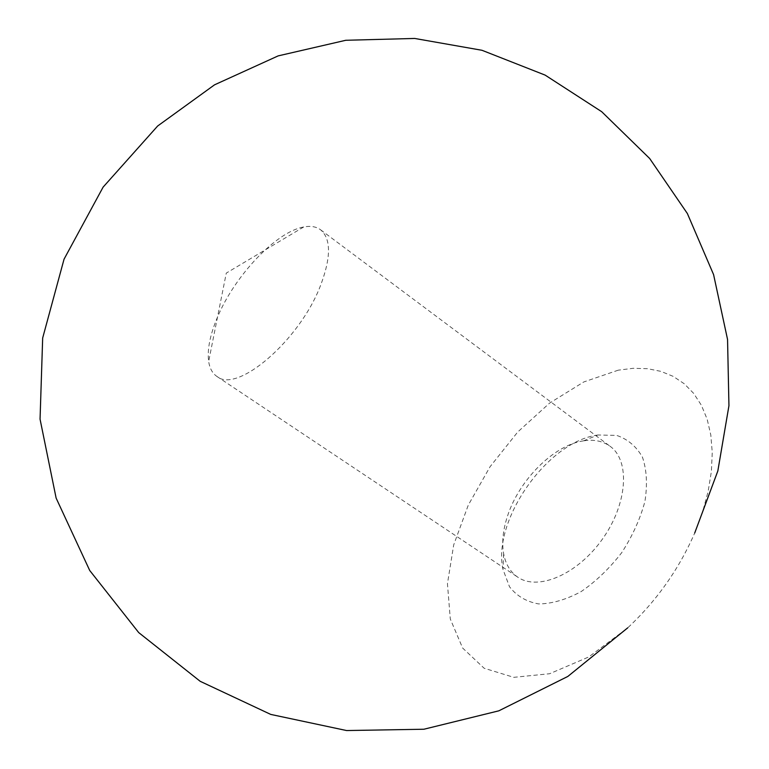 <?xml version="1.0" encoding="UTF-8"?>
<svg xmlns="http://www.w3.org/2000/svg" width="769" height="769" viewBox="0 0 769 769"><rect width="100%" height="100%" fill="white"/><g stroke="black" fill="none" stroke-linecap="round" stroke-linejoin="round"><path stroke-width="0.58" stroke-dasharray="3.85 2.88" d="M217.665 316.761C210.1 334.505 207.101 349.395 208.659 361.459C209.706 368.389 212.455 373.378 216.906 376.426C236.987 393.901 299.497 340.667 320.442 285.751C331.141 257.49 331.179 238.823 320.548 229.768C316.194 226.595 310.57 225.663 303.688 226.99C276.34 231.7 234.968 275.437 217.665 316.761M583.652 440.829L583.517 440.848C553.853 445.059 518.912 480.144 507.425 516.355C502.945 530.081 501.696 542.578 503.666 553.843C505.637 564.273 510.337 572.04 517.739 577.144C537.992 591.313 577.702 574.366 602.511 538.982C627.581 503.791 630.301 460.698 610.182 446.347C602.925 441.089 594.091 439.253 583.652 440.829M598.022 434.994L597.859 435.023C547.72 441.396 492.227 519.911 502.955 569.31L509.52 586.785C516.739 596.033 526.457 601.752 538.656 603.934C551.94 603.78 566.08 599.676 581.076 591.63C595.956 581.422 609.49 568.445 621.698 552.69C632.493 535.955 640.241 518.864 644.931 501.417C647.556 484.585 646.739 469.859 642.48 457.257C636.376 446.453 627.773 439.166 616.671 435.408L598.022 434.994M618.276 370.168L583.767 381.962L549.547 403.139L517.7 432.034L490.074 466.716L468.292 505.089L453.7 544.904L447.443 583.729L450.298 618.997L462.621 648.027L484.124 668.232L513.788 677.335L549.624 673.731L588.775 656.947L627.677 627.879C656.572 600.897 678.912 569.281 694.705 533.032L702.558 512.077L708.143 491.429L711.383 471.474L712.257 452.585L710.825 435.071L707.163 419.22L701.395 405.273L693.686 393.401L684.218 383.741L673.211 376.377L660.888 371.36L647.469 368.678L633.185 368.303L618.276 370.168M216.906 376.426L517.739 577.144M320.548 229.768L610.182 446.347M503.666 553.843L502.955 569.31M583.517 440.848L597.859 435.023M303.688 226.99L226.278 273.101L208.659 361.459"/><path stroke-width="1.15" d="M694.705 533.032L717.833 470.993L728.945 405.705L727.551 339.456L713.584 274.6L687.361 213.513L649.661 158.491L601.704 111.707L545.134 75.112L482 50.293L414.674 38.45L345.8 40.276L278.157 55.887L214.551 84.821L157.674 125.991L103.104 187.136L64.048 259.182L42.67 338.024L40.055 419.172L56.127 498.091L89.723 570.492L138.708 632.589L200.2 681.315L270.755 714.42L346.608 730.55L423.902 729.233L498.831 710.825L567.83 676.441L627.677 627.879"/></g></svg>
